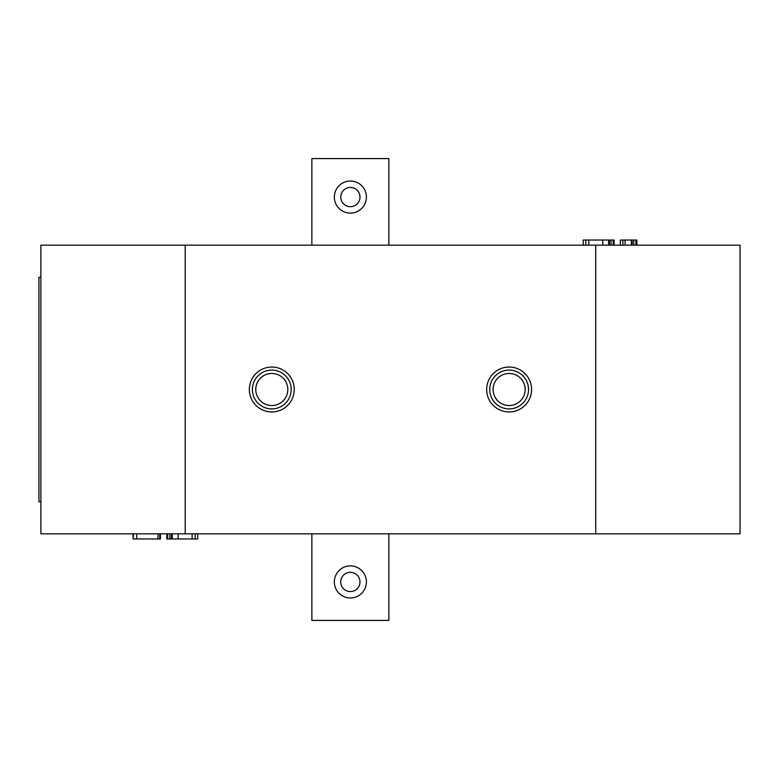 <?xml version="1.0" encoding="UTF-8"?>
<svg xmlns="http://www.w3.org/2000/svg" width="779" height="779" viewBox="0 0 779 779"><rect width="100%" height="100%" fill="white"/><g stroke="black" fill="none" stroke-linecap="round" stroke-linejoin="round"><path stroke-width="1.17" d="M509.125 367.045A22.455 22.455 0 0 0 486.68 389.5A22.455 22.455 0 0 0 509.125 411.955A22.455 22.455 0 0 0 531.58 389.5A22.455 22.455 0 0 0 509.125 367.045M271.793 367.045A22.455 22.455 0 0 0 249.348 389.5A22.455 22.455 0 0 0 271.793 411.955A22.455 22.455 0 0 0 294.248 389.5A22.455 22.455 0 0 0 271.793 367.045M40.878 245.171L740.05 245.171L740.05 533.829L40.878 533.829L40.878 245.171M185.198 245.171L185.198 533.829M595.721 245.171L595.721 533.829M613.2 245.171L613.2 240.039L614.125 240.039L614.125 245.171M613.2 240.039L583.218 240.039L583.218 245.171M585.789 240.039L585.789 245.171M588.797 240.039L588.797 245.171M602.78 240.039L602.78 245.171M608.623 240.039L608.623 245.171M609.451 240.039L609.451 245.171M611.028 240.039L611.028 245.171M635.937 245.171L635.937 240.039L636.862 240.039L636.862 245.171M635.937 240.039L620.327 240.039L620.327 245.171M622.898 240.039L622.898 245.171M625.099 240.039L625.099 245.171M631.35 240.039L631.35 245.171M632.178 240.039L632.178 245.171M633.755 240.039L633.755 245.171M167.719 533.829L167.719 538.961L166.794 538.961L166.794 533.829M167.719 538.961L197.71 538.961L197.71 533.829M195.13 538.961L195.13 533.829M192.131 538.961L192.131 533.829M178.138 538.961L178.138 533.829M172.305 538.961L172.305 533.829M171.477 538.961L171.477 533.829M169.9 538.961L169.9 533.829M133.043 533.829L133.043 538.961L133.53 533.829M133.53 538.961L136.695 538.961L136.695 533.829M136.695 538.961L160.435 538.961L160.435 533.829M159.753 538.961L159.753 533.829M158.001 538.961L158.001 533.829M255.755 389.5A16.038 16.038 0 0 1 271.793 373.462A16.038 16.038 0 0 1 287.831 389.5A16.038 16.038 0 0 1 271.793 405.538A16.038 16.038 0 0 1 255.755 389.5M252.386 389.5A19.407 19.407 0 0 1 271.793 370.093A19.407 19.407 0 0 1 291.2 389.5A19.407 19.407 0 0 1 271.793 408.907A19.407 19.407 0 0 1 252.386 389.5M493.097 389.5A16.038 16.038 0 0 1 509.125 373.462A16.038 16.038 0 0 1 525.163 389.5A16.038 16.038 0 0 1 509.125 405.538A16.038 16.038 0 0 1 493.097 389.5M489.728 389.5A19.407 19.407 0 0 1 509.125 370.093A19.407 19.407 0 0 1 528.532 389.5A19.407 19.407 0 0 1 509.125 408.907A19.407 19.407 0 0 1 489.728 389.5M388.857 533.829L388.857 620.425L311.882 620.425L311.882 533.829M311.882 245.171L311.882 158.575L388.857 158.575L388.857 245.171M40.878 501.754L38.95 501.754L38.95 277.246L40.878 277.246M352.663 181.195A16.038 16.038 0 0 1 366.247 199.356A16.038 16.038 0 0 1 348.086 212.94A16.038 16.038 0 0 1 334.503 194.779A16.038 16.038 0 0 1 352.663 181.195M351.748 187.544A9.621 9.621 0 0 1 359.898 198.441A9.621 9.621 0 0 1 349.002 206.591A9.621 9.621 0 0 1 340.851 195.695A9.621 9.621 0 0 1 351.748 187.544M347.736 566.119A16.038 16.038 0 0 1 366.188 579.294A16.038 16.038 0 0 1 353.004 597.756A16.038 16.038 0 0 1 334.551 584.571A16.038 16.038 0 0 1 347.736 566.119M348.788 572.438A9.621 9.621 0 0 1 359.859 580.355A9.621 9.621 0 0 1 351.952 591.427A9.621 9.621 0 0 1 340.881 583.52A9.621 9.621 0 0 1 348.788 572.438"/></g></svg>
